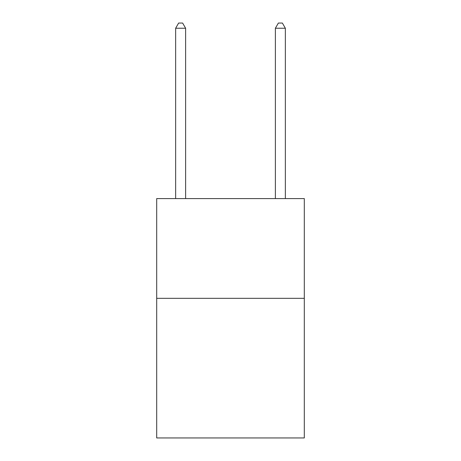 <?xml version="1.0" encoding="UTF-8"?>
<svg xmlns="http://www.w3.org/2000/svg" width="461" height="461" viewBox="0 0 461 461"><rect width="100%" height="100%" fill="white"/><g stroke="black" fill="none" stroke-linecap="round" stroke-linejoin="round"><path stroke-width="0.69" d="M304.306 298.319L304.306 437.95L156.694 437.95L156.694 198.587L304.306 198.587L304.306 298.319L156.694 298.319M185.622 198.587L185.622 28.236L175.647 28.236L175.647 198.587M175.647 28.236L178.638 23.05L182.625 23.05L185.622 28.236M285.353 198.587L285.353 28.236L275.378 28.236L275.378 198.587M275.378 28.236L278.375 23.05L282.363 23.05L285.353 28.236"/></g></svg>
